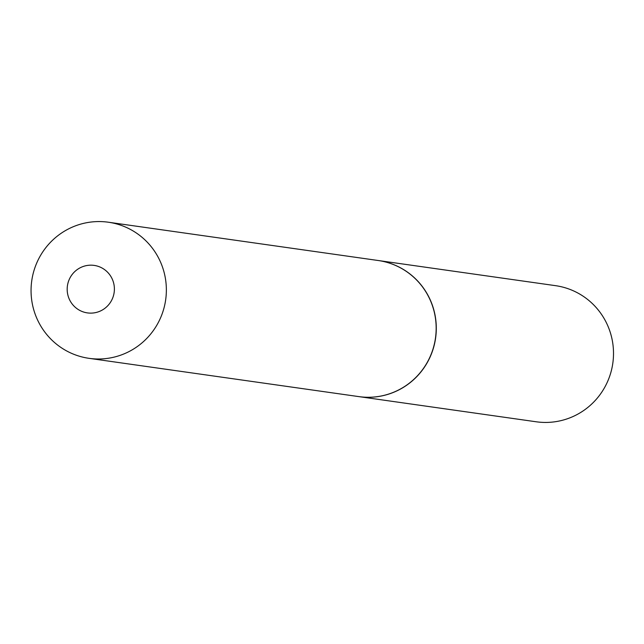 <?xml version="1.0" encoding="UTF-8"?>
<svg xmlns="http://www.w3.org/2000/svg" width="644" height="644" viewBox="0 0 644 644"><rect width="100%" height="100%" fill="white"/><g stroke="black" fill="none" stroke-linecap="round" stroke-linejoin="round"><path stroke-width="0.97" d="M358.917 396.624A68.739 67.628 -81.9 0 0 358.982 396.632L536.202 421.78A68.739 67.628 -81.9 0 0 611.8 368.771A68.739 67.628 -81.9 0 0 555.514 285.662L378.294 260.522A68.739 67.628 -81.9 0 0 378.229 260.514M358.982 396.632A68.739 67.628 -81.9 0 0 434.587 343.622A68.739 67.628 -81.9 0 0 378.294 260.522M85.515 312.549A23.989 23.603 -81.9 0 0 113.795 294.405A23.989 23.603 -81.9 0 0 96.061 265.755A23.989 23.603 -81.9 0 0 67.773 283.907A23.989 23.603 -81.9 0 0 85.515 312.549M83.599 357.331A68.739 67.628 -81.9 0 0 89.049 358.338A68.739 67.628 -81.9 0 0 165.218 302.559A68.739 67.628 -81.9 0 0 113.819 223.227A68.739 67.628 -81.9 0 0 108.361 222.22A68.739 67.628 -81.9 0 0 32.2 277.999A68.739 67.628 -81.9 0 0 83.599 357.331M89.049 358.338L358.861 396.615A68.739 67.628 -81.9 0 0 435.022 340.845A68.739 67.628 -81.9 0 0 383.623 261.512A68.739 67.628 -81.9 0 0 378.173 260.506L108.361 222.22"/></g></svg>
